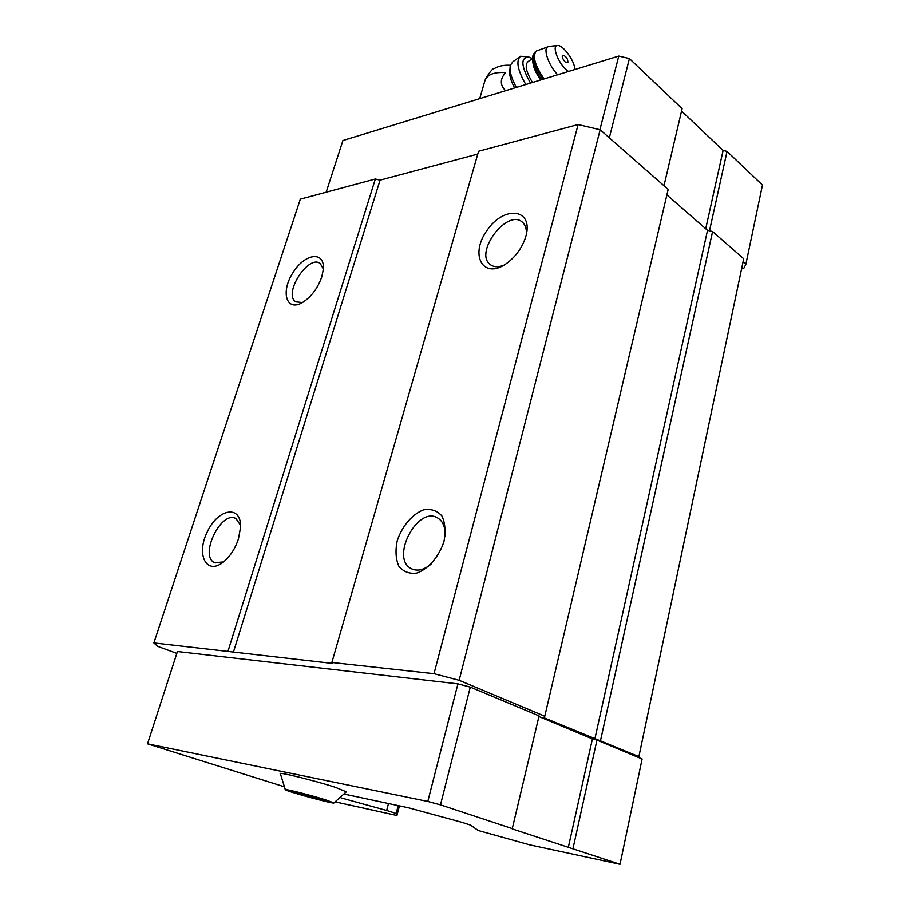 <?xml version="1.0" encoding="UTF-8"?>
<svg xmlns="http://www.w3.org/2000/svg" width="910" height="910" viewBox="0 0 910 910"><rect width="100%" height="100%" fill="white"/><g stroke="black" fill="none" stroke-linecap="round" stroke-linejoin="round"><path stroke-width="1.36" d="M303.496 793.895L291.974 791.359L298.139 793.77L327.099 801.209L303.496 793.895M325.541 799.822C309.81 794.885 281.429 787.832 285.444 789.834C288.254 791.882 334.88 804.463 333.924 802.916L325.541 799.822M479.718 98.633L484.643 81.684C486.349 74.904 493.345 71.879 505.63 72.595C499.897 79.056 499.897 85.096 505.63 90.704M344.617 794.168L408.772 807.864L462.382 822.469L470.607 825.142L478.25 830.534L529.62 844.844L620.029 864.307L512.205 828.896L539.073 715.886L470.288 687.118L457.923 683.865L177.427 651.514L147.522 743.834L283.681 786.57M572.959 848.712L596.96 740.103L592.421 738.897L538.925 716.557M596.96 740.103L637.899 757.222L638.888 756.608L543.782 717.671L544.771 716.238L459.14 680.305L434.013 673.696L331.877 662.48L332.252 663.401L153.858 642.926L157.612 646.327L176.813 653.391M153.858 642.926L300.334 199.154L375.341 178.997L380.061 180.146L477.761 154.074M335.619 801.949L396.931 815.508L396.146 813.472L398.216 805.612M396.931 815.508L399.456 805.873M396.146 813.472L386.659 810.48L388.502 803.541M386.659 810.48L341.068 797.877M638.888 756.608L743.72 258.747L712.587 231.538L707.536 230.321L666.893 194.899M600.532 740.535L712.587 231.538M594.844 739.034L707.536 230.321M544.771 716.238L668.179 189.405L600.156 129.766L578.112 124.522L478.569 151.265L331.877 662.48M459.14 680.305L600.156 129.766M434.013 673.696L578.112 124.522M525.957 235.929L524.956 239.114C521.123 249.215 514.946 257.359 506.426 263.559C482.914 280.212 469.276 254.72 487.1 230.298C504.049 205.194 533.601 208.401 525.957 235.929M443.989 541.37C439.189 556.522 428.314 569.125 416.7 573.095C409.216 574.017 403.244 571.696 398.785 566.122C395.748 559.002 395.224 550.573 397.215 540.824C401.97 526.276 412.287 514.127 423.605 509.816C431.022 508.576 437.084 510.578 441.816 515.822C445.161 522.795 445.889 531.315 443.989 541.37M233.313 652.459L380.061 180.146M228.035 651.071L375.341 178.997M238.431 538.982C235.28 548.366 230.503 555.862 224.076 561.481C206.775 576.314 195.593 554.895 207.355 531.69C218.366 508.167 241.537 504.527 240.536 527.436L238.431 538.982M321.73 276.981C317.624 288.504 311.163 297.047 302.348 302.62C286.206 312.073 280.439 291.735 293.043 272.545C305.112 252.98 325.393 250.625 323.255 269.861L321.73 276.981M302.518 302.529L295.83 301.87C282.748 294.192 308.376 253.947 320.274 263.547L323.323 268.973M223.507 561.948L214.601 562.698C198.835 555.976 221.346 509.702 235.963 518.598L240.536 525.275M431.033 564.211C423.764 570.092 417.155 571.548 411.206 568.613C389.798 558.023 418.031 504.845 437.926 518.109C443.045 521.419 445.434 527.356 445.115 535.933M503.833 265.219C498.282 267.404 493.777 267.199 490.319 264.594C473.666 252.889 507.302 208.162 522.397 222.165C525.423 224.827 526.731 228.933 526.31 234.484M620.029 864.307L642.119 758.986L637.899 757.222M568.306 847.46L592.421 738.897M512.501 828.691L440.486 804.849L470.288 687.118M440.486 804.849L427.802 801.448L457.923 683.865M427.802 801.448L147.522 743.834M346.403 791.837L335.324 787.298C314.439 780.507 276.276 771.179 280.405 773.818L285.285 789.573M741.593 268.882L743.697 268.552L745.859 264.321L743.06 261.887M663.981 185.72L682.125 108.677L629.402 58.558L618.777 56.056L342.911 140.527L326.178 192.203M709.516 230.799L727.056 151.401L762.478 185.071L745.859 264.321M727.056 151.401L723.109 150.457L705.728 228.74M723.109 150.457L681.567 111.054M629.402 58.558L609.336 137.819M618.777 56.056L599.906 129.709M514.594 87.951C510.567 80.251 508.997 74.154 509.896 69.672L510.01 68.534M565.428 62.312C562.084 58.183 561.39 55.84 563.37 55.271C566.486 56.636 567.976 59.07 567.863 62.574L565.428 62.312M568.488 71.458L566.395 69.808C557.716 62.403 551.505 44.908 557.705 45.5C563.279 44.931 575.313 61.96 574.745 69.535M532.498 82.469C526.048 71.799 524.558 64.849 528.062 61.63L532.532 58.467M530.485 83.094C520.895 65.816 520.406 57.159 529.04 57.114L532.327 58.615M525.798 84.528C517.449 69.843 515.742 60.401 520.657 56.204L528.505 56.977M516.368 87.417C511.284 78.101 509.27 70.741 510.328 65.315L512.899 61.732L519.576 56.977M298.139 793.77L298.423 792.781M315.531 798.639L315.884 797.376M557.659 74.768C547.536 64.223 542.11 45.739 549.208 46.353L536.49 50.949C532.145 55.612 534.659 64.94 544.055 78.943M542.861 79.306C533.635 65.418 531.201 56.192 535.535 51.62L535.626 51.563M540.699 79.966C535.58 72.754 532.941 66.419 532.771 60.959M485.269 79.523C489.603 72.049 492.697 68.33 494.574 68.375C498.885 65.918 504.14 64.883 510.339 65.281M214.601 562.698L215.306 562.994M411.206 568.613L412.446 569.205M490.319 264.594L491.047 265.117M557.17 45.557L549.208 46.353M534.625 52.291L532.668 56.215C531.736 57.341 532.998 67.909 541.518 79.716M346.539 791.632L333.924 802.916"/></g></svg>
